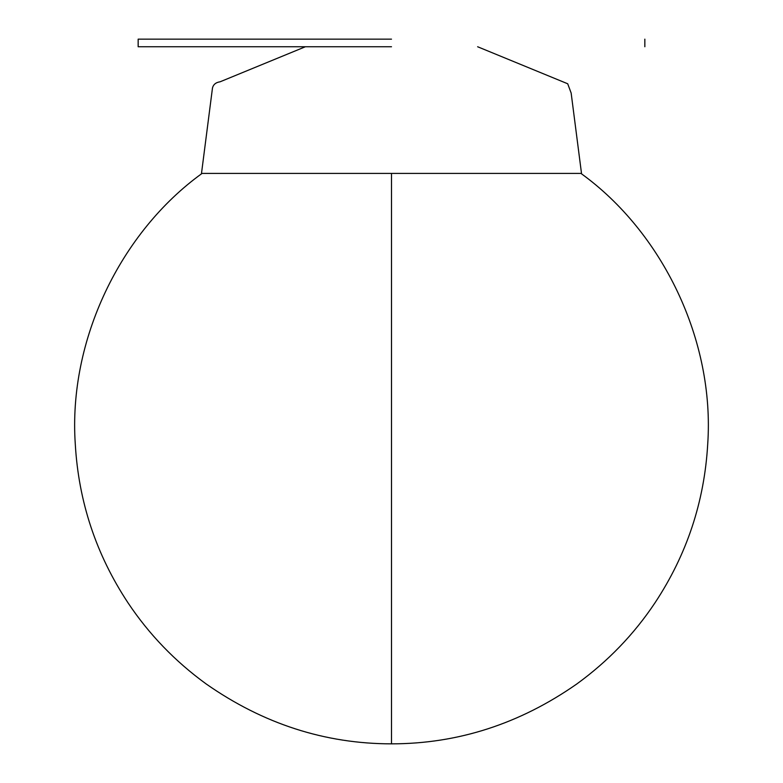<?xml version="1.0" encoding="UTF-8"?>
<svg xmlns="http://www.w3.org/2000/svg" width="783" height="783" viewBox="0 0 783 783"><rect width="100%" height="100%" fill="white"/><g stroke="black" fill="none" stroke-linecap="round" stroke-linejoin="round"><path stroke-width="1.17" d="M391.5 46.755L138.16 46.755L391.5 46.755M391.5 39.15L138.16 39.15L391.5 39.15M391.5 173.415L201.495 173.415L581.505 173.415L391.5 173.415L391.5 743.85C325.014 743.811 263.245 723.854 206.193 683.97C175.059 661.361 148.976 634.289 127.962 602.753C96.162 554.609 78.603 501.737 75.285 444.137C68.141 340.184 120.651 232.101 202.063 173.415M138.16 39.15L138.16 46.755M644.84 39.15L644.84 46.755M201.495 173.415L212.467 88.088C213.299 84.525 215.844 82.43 220.101 81.794L305.37 46.755M477.63 46.755L567.704 83.771L571.15 93.04L581.505 173.415M580.937 173.415C662.349 232.101 714.859 340.184 707.715 444.137C704.397 501.737 686.838 554.609 655.038 602.753C634.024 634.289 607.941 661.361 576.807 683.97C519.755 723.854 457.986 743.811 391.5 743.85"/></g></svg>
